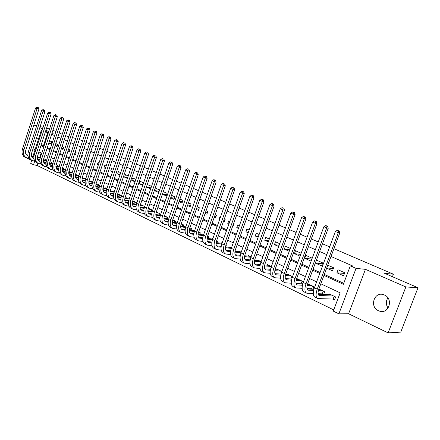 <?xml version="1.0" encoding="UTF-8"?>
<svg xmlns="http://www.w3.org/2000/svg" width="440" height="440" viewBox="0 0 440 440"><rect width="100%" height="100%" fill="white"/><g stroke="black" fill="none" stroke-linecap="round" stroke-linejoin="round"><path stroke-width="0.66" d="M33.033 148.737L35.029 149.859M38.478 139.128L36.361 138.364M378.439 310.706L379.566 311.135C388.916 314.391 393.695 298.689 384.456 295.014L383.548 294.668C374.187 291.308 369.248 306.867 378.439 310.706M37.829 163.202L37.098 165.473L33.539 164.764L30.69 163.372L31.697 160.232M23.809 156.261L23.7 156.602L31.631 160.441M333.927 248.694L393.41 274.197L384.632 273.345L418 287.738L400.757 332.123L388.113 332.882L405.867 286.946L365.437 269.341L356.054 268.378L338.888 313.847L333.273 311.108L340.153 292.842L320.832 283.8M365.437 269.341L348.596 313.77L388.113 332.882M348.596 313.77L338.888 313.847M37.098 165.473L333.729 309.903M49.572 128.964L46.552 128.2M43.087 127.32L40.15 126.572M36.707 125.697L33.847 124.971L36.559 126.154M418 287.738L405.867 286.946M48.807 143.028L51.046 144.034L51.772 141.79L49.528 140.789M55.044 145.838L56.986 146.713L57.717 144.447L55.776 143.583M61.386 148.693L63.014 149.43L63.756 147.147L62.123 146.421M67.826 151.597L69.141 152.185L69.894 149.892L68.58 149.303M74.382 154.545L75.361 154.99L76.12 152.674L75.136 152.235M81.043 157.548L81.686 157.834L82.451 155.507L81.807 155.215M87.813 160.595L88.105 160.727L88.88 158.378L88.589 158.252M85.151 156.712L84.381 159.049M92.026 159.786L91.482 159.544L90.706 161.898L91.245 162.14M99.017 162.91L98.059 162.481L97.273 164.857L98.23 165.286M106.128 166.089L104.742 165.473L103.945 167.86L105.331 168.487M113.366 169.323L111.535 168.509L110.732 170.918L112.558 171.738M120.731 172.618L118.443 171.595L117.629 174.026L119.911 175.054M128.227 175.967L125.466 174.735L124.641 177.183L127.397 178.426M135.856 179.377L132.605 177.925L131.769 180.395L135.02 181.858M143.627 182.853L139.865 181.17L139.024 183.656L142.774 185.35M151.536 186.389L147.268 184.481M154.341 190.559L158.466 192.418L159.335 189.877L155.205 188.029M162.415 194.194L166.183 195.888L167.062 193.331L163.29 191.642M170.638 197.896L174.031 199.424L174.922 196.845L171.529 195.327M179.02 201.669L182.023 203.022L182.924 200.42L179.916 199.073M187.556 205.513L190.157 206.69L191.07 204.061L188.463 202.895M196.257 209.435L198.44 210.419L199.37 207.768L197.175 206.789M205.123 213.428L206.877 214.214L207.812 211.547L206.058 210.76M214.165 217.498L215.468 218.086L216.414 215.391L215.111 214.808M211.239 213.076L210.293 215.754M223.382 221.65L224.219 222.024L225.181 219.307L224.345 218.939M220.44 217.19L219.901 216.948L218.95 219.654L219.483 219.896M232.788 225.885L233.134 226.045L234.108 223.3L233.761 223.146M229.823 221.386L228.734 220.897L227.766 223.625L228.855 224.114M239.399 225.665L237.727 224.917L236.748 227.667L238.414 228.421M249.167 230.032L246.895 229.02L245.9 231.792L248.171 232.815M259.138 234.487L256.24 233.195L255.233 235.994L258.126 237.298M269.313 239.036L265.771 237.452L264.748 240.279L268.285 241.874M279.703 243.683L275.484 241.797L274.45 244.651L278.658 246.543M290.312 248.424L285.389 246.224L284.339 249.106L289.256 251.317M301.147 253.27L295.499 250.745L294.432 253.649L300.075 256.19M312.098 258.165L305.811 255.354L304.728 258.286L311.009 261.113L312.098 258.165M315.332 263.06L321.645 265.903L322.751 262.928L316.426 260.101M326.661 268.163L332.502 270.793L333.625 267.79L327.778 265.177M332.563 299.041L334.499 299.959L335.632 296.951L329.021 293.816L328.713 294.646M321.657 293.832L322.927 294.437M310.965 288.734L311.938 289.195M300.498 283.74L301.18 284.064M290.235 278.839L290.648 279.037M41.14 152.939L39.6 157.724M323.648 294.465L324.665 291.753L318.885 289.014M312.961 289.245L313.918 286.666L307.675 283.707M302.484 284.136L303.397 281.677L297.182 278.735L296.918 279.45M292.578 276.551L286.995 273.906L286.743 274.593M281.87 271.48L277.007 269.176L276.771 269.836M271.387 266.514L267.218 264.539L266.992 265.166M261.118 261.646L257.62 259.99L257.4 260.596M251.064 256.883L248.204 255.53L247.995 256.108M241.208 252.214L238.964 251.152L238.766 251.713M231.556 247.643L229.906 246.857L229.713 247.396M225.698 246.923L226.325 245.163L225.984 245.003M222.09 243.155L221.012 242.644L220.825 243.161M216.898 242.677L217.498 240.983L216.673 240.592M212.812 238.761L212.284 238.507L212.108 239.008M208.257 238.513L208.835 236.88L207.548 236.269M203.715 234.454L203.544 234.933L198.072 234.196M199.777 234.427L200.332 232.848L198.594 232.029M191.444 230.417L191.978 228.894L189.816 227.865M183.266 226.479L183.777 225.005L181.198 223.784M175.23 222.613L175.725 221.188L172.75 219.78M167.332 218.818L167.811 217.443L164.489 215.87M159.577 215.094L160.034 213.757L156.305 211.992M151.954 211.431L152.394 210.139L148.313 208.203M144.678 206.481L140.459 204.485M136.857 202.774L133.138 201.014L133.012 201.377M129.173 199.133L125.956 197.61L125.835 197.962M121.622 195.558L118.894 194.266L118.778 194.607M114.208 192.044L111.947 190.971L111.832 191.306M106.92 188.595L105.111 187.737L105.006 188.056M99.759 185.202L98.389 184.553L98.285 184.866M92.725 181.869L91.779 181.418L91.674 181.726M85.805 178.59L85.272 178.338L85.173 178.635M82.374 178.09L82.698 177.117L82.407 176.979M76.021 175.048L76.335 174.103L75.697 173.8M69.767 172.062L70.07 171.132L69.097 170.671M63.608 169.114L63.905 168.212L62.601 167.596M57.547 166.215L57.833 165.336L56.215 164.571M51.579 163.367L51.854 162.503L49.935 161.596M45.7 160.556L45.969 159.715L43.753 158.664M323.972 275.385L343.376 284.284L350.312 265.859L353.139 266.167L331.018 256.487M326.755 254.623L319.616 251.499M315.392 249.651L308.462 246.62M304.271 244.789L297.545 241.846M293.387 240.026L286.853 237.171M282.733 235.367L276.381 232.59M272.294 230.802L266.129 228.107M262.075 226.331L256.086 223.713M252.065 221.953L246.24 219.406M242.253 217.663L236.594 215.188M232.639 213.455L227.139 211.052M223.218 209.336L217.866 206.998M213.978 205.293L208.774 203.016M204.913 201.328L199.859 199.117M196.026 197.445L191.109 195.294M187.308 193.628L182.529 191.538M178.756 189.888L174.103 187.853M170.363 186.214L165.836 184.234M162.118 182.611L157.718 180.686M154.033 179.075L149.749 177.199M146.091 175.599L141.922 173.778M138.292 172.189L134.233 170.412M130.631 168.839L126.682 167.112M123.107 165.545L119.262 163.867M115.709 162.311L111.975 160.677M108.449 159.132L104.808 157.542M101.305 156.013L97.763 154.462M94.287 152.939L90.838 151.431M87.389 149.924L84.029 148.456M80.603 146.955L77.336 145.524M73.937 144.04L70.752 142.648M67.375 141.169L64.273 139.81M60.918 138.347L57.904 137.027M54.571 135.57L51.634 134.283M48.323 132.836L47.713 132.567L43.395 145.948L44.006 146.223M47.289 147.73L50.204 149.061M53.51 150.573L56.502 151.943M59.829 153.466L62.909 154.869M66.258 156.404L69.416 157.85M72.793 159.39L76.038 160.875M79.437 162.431L82.764 163.955M86.191 165.523L89.612 167.085M93.06 168.663L96.575 170.269M100.045 171.859L103.659 173.509M107.157 175.109L110.864 176.803M114.389 178.415L118.201 180.158M121.748 181.781L125.664 183.573M129.239 185.207L133.26 187.049M136.862 188.694L140.998 190.586M144.623 192.247L148.874 194.189M152.531 195.861L156.899 197.857M160.578 199.546L165.066 201.597M168.779 203.291L173.393 205.403M177.133 207.114L181.874 209.281M185.647 211.007L190.52 213.235M194.321 214.973L199.331 217.267M203.159 219.016L208.318 221.375M212.174 223.141L217.476 225.566M221.37 227.343L226.82 229.84M230.742 231.632L236.352 234.201M240.306 236.005L246.076 238.645M250.063 240.471L256.003 243.188M260.018 245.025L266.129 247.819M270.182 249.673L276.474 252.549M280.555 254.414L287.034 257.378M291.154 259.264L297.82 262.312M301.972 264.209L308.841 267.35M313.027 269.269L320.1 272.503M324.324 274.434L343.739 283.316M344.729 272.751L338.041 269.764L336.908 272.778L343.591 275.787L344.729 272.751M146.416 186.989L150.678 188.909M79.31 139.508L82.588 140.916M86.026 142.389L89.397 143.836M92.857 145.316L96.316 146.801M99.803 148.297L103.362 149.82M106.871 151.327L110.528 152.895M114.064 154.413L117.816 156.019M121.38 157.548L125.235 159.203M128.827 160.743L132.787 162.443M136.406 163.994L140.476 165.737M144.117 167.299L148.302 169.092M151.971 170.665L156.272 172.513M159.968 174.097L164.389 175.989M168.119 177.59L172.656 179.537M176.413 181.148L181.082 183.15M184.866 184.773L189.668 186.83M193.485 188.469L198.418 190.586M202.263 192.231L207.339 194.409M211.216 196.07L216.436 198.308M220.341 199.986L225.709 202.285M229.647 203.973L235.169 206.344M239.135 208.043L244.816 210.48M248.82 212.196L254.667 214.704M258.698 216.436L264.715 219.016M268.785 220.759L274.973 223.41M279.076 225.17L285.45 227.904M289.586 229.68L296.148 232.49M300.317 234.278L307.076 237.177M311.278 238.981L318.236 241.962M322.482 243.782L329.648 246.857M392.442 276.711L393.41 274.197M52.019 133.095L53.13 133.37L52.074 132.913M48.763 131.472L45.903 130.224M42.614 128.793L39.825 127.578M48.521 132.226L45.502 131.472M42.031 130.603L41.278 130.422L41.987 130.73M47.713 132.567L45.337 131.978M350.312 265.859L356.054 268.378M65.61 135.702L68.827 136.708M72.397 137.599L75.763 138.441M52.943 130.234L55.886 131.505M59.224 132.946L62.249 134.25M32.956 156.321L41.278 130.422M34.716 161.112L33.539 164.764M316.63 281.837L309.59 278.542M305.421 276.589L298.584 273.394M294.454 271.458L287.815 268.356M283.718 266.437L277.272 263.423M273.207 261.52L266.943 258.588M262.911 256.702L256.828 253.858M252.83 251.983L246.917 249.216M242.952 247.363L237.204 244.673M233.272 242.836L227.684 240.218M223.784 238.392L218.356 235.857M214.484 234.042L209.204 231.572M205.359 229.774L200.228 227.376M196.416 225.588L191.428 223.256M187.644 221.485L182.787 219.214M179.036 217.459L174.317 215.248M170.594 213.51L166.001 211.36M162.305 209.627L157.834 207.537M154.165 205.821L149.82 203.786M146.179 202.087L141.95 200.107M138.336 198.418L134.222 196.488M130.636 194.81L126.627 192.94M123.068 191.274L119.169 189.448M115.638 187.792L111.843 186.021M108.334 184.377L104.638 182.649M101.156 181.022L97.559 179.339M94.1 177.722L90.602 176.083M87.17 174.477L83.76 172.882M80.35 171.287L77.033 169.736M73.645 168.152L70.417 166.639M67.056 165.066L63.91 163.592M60.572 162.03L57.508 160.6M54.197 159.049L51.211 157.652M47.922 156.112L45.017 154.754M41.745 153.225L38.918 151.899M40.937 145.635L43.775 146.938M47.058 148.44L49.973 149.776M53.273 151.294L56.271 152.663M59.598 154.187L62.667 155.601M66.022 157.135L69.179 158.582M72.55 160.127L75.796 161.612M79.189 163.174L82.522 164.698M85.943 166.265L89.364 167.833M92.807 169.416L96.322 171.028M99.792 172.618L103.406 174.273M106.898 175.874L110.605 177.573M114.13 179.19L117.937 180.934M121.484 182.562L125.4 184.355M128.975 185.994L132.996 187.836M136.593 189.486L140.729 191.384M144.353 193.045L148.599 194.992M152.257 196.663L156.618 198.666M160.303 200.354L164.786 202.411M168.498 204.111L173.107 206.228M176.847 207.939L181.588 210.111M185.356 211.838L190.229 214.077M194.024 215.815L199.034 218.114M202.862 219.868L208.016 222.228M211.871 223.999L217.173 226.43M221.062 228.212L226.512 230.709M230.434 232.507L236.038 235.076M239.987 236.885L245.762 239.531M249.744 241.357L255.679 244.079M259.694 245.922L265.804 248.721M269.852 250.575L276.144 253.462M280.225 255.332L286.699 258.297M290.812 260.183L297.479 263.241M301.631 265.144L308.495 268.29M312.68 270.21L319.748 273.449M43.395 145.948L41.014 145.404M344.471 273.444L336.908 272.778M333.339 268.565L326.755 267.927M322.438 263.774L315.343 263.027M311.757 259.083L304.728 258.286M300.729 254.408L294.432 253.649M289.806 249.805L284.339 249.106M279.12 245.278L274.45 244.651M268.664 240.829L264.748 240.279M258.423 236.462L255.233 235.994M248.402 232.172L245.9 231.792M238.579 227.959L236.748 227.667M233.657 224.576L233.277 224.516M228.96 223.817L227.766 223.625M224.719 220.616L223.806 220.462M219.532 219.753L218.95 219.654M215.947 216.722L214.522 216.48M207.339 212.9L205.425 212.564M198.886 209.143L196.504 208.72M190.586 205.458L187.754 204.941M182.435 201.834L179.174 201.223M174.433 198.27L170.753 197.571M166.568 194.772L162.487 193.98M158.84 191.329L154.38 190.454M151.019 187.902L146.416 186.984M143.072 184.481L139.024 183.656M135.273 181.11L131.769 180.395M127.611 177.799L124.641 177.183M120.087 174.543L117.629 174.026M112.695 171.336L110.732 170.918M105.43 168.185L103.945 167.86M98.296 165.077L97.273 164.857M91.284 162.024L90.706 161.898M88.38 159.907L88.066 159.841M81.95 157.036L81.257 156.882M75.62 154.209L74.569 153.972M69.388 151.426L67.991 151.107M63.256 148.687L61.517 148.286M57.217 145.987L55.154 145.508M51.271 143.33L48.89 142.769M388.097 308.121C385.803 304.656 385.743 301.246 387.915 297.886M334.708 299.398L333.152 299.052L334.197 296.269M333.696 296.032L319.236 295.504C317.818 294.745 317.68 292.644 318.819 289.195L339.79 232.964L338.277 232.689L317.245 289.124C315.541 294.294 315.75 297.445 317.873 298.573L333.152 299.052M330.941 294.729L318.208 294.267M338.481 230.753L337.315 230.274L338.481 230.753L338.277 232.689L335.368 231.49L314.418 287.777C312.719 292.936 312.934 296.087 315.068 297.22L317.389 298.342M335.368 231.49L337.315 230.274M339.081 230.863L339.79 232.964M323.752 294.19L322.25 293.854L323.279 291.099M313.621 290.45L308.099 290.158C306.652 289.388 306.488 287.298 307.61 283.882L328.251 228.217L326.716 227.926L306.014 283.789C304.337 288.915 304.584 292.05 306.746 293.2L313.269 293.519M318.093 293.7L322.25 293.854M322.768 290.857L318.362 290.659M320.073 289.575L318.703 289.514M313.918 289.289L307.06 288.97M326.931 226.017L325.793 225.549L326.931 226.017L326.716 227.926L323.868 226.754L303.243 282.475C301.576 287.584 301.829 290.719 304.007 291.874L306.257 292.958M323.868 226.754L325.793 225.549M327.547 226.132L328.251 228.217M313.016 289.091L311.57 288.761L312.587 286.027M302.434 285.263L297.198 284.928C295.724 284.147 295.537 282.068 296.637 278.685L316.965 223.57L315.409 223.267L295.02 278.575C293.375 283.646 293.656 286.77 295.861 287.936L302.148 288.316M306.95 288.541L311.57 288.761M312.065 285.786L307.115 285.516M309.419 284.532L307.423 284.416M302.704 284.152L296.148 283.778M315.639 221.386L314.523 220.924L315.639 221.386L315.409 223.267L312.615 222.118L292.309 277.288C290.675 282.348 290.961 285.466 293.178 286.638L295.361 287.694M312.615 222.118L314.523 220.924M316.261 221.507L316.965 223.57M302.5 284.091L301.109 283.773L302.11 281.067M291.495 280.17L286.523 279.807C285.027 279.015 284.818 276.942 285.895 273.592L305.916 219.021L304.337 218.708L284.262 273.466C282.645 278.493 282.964 281.6 285.202 282.783L291.264 283.206M296.06 283.481L301.109 283.773M301.576 280.814L296.12 280.467M298.986 279.587L296.389 279.416M285.406 278.52L291.742 279.087L285.466 278.696M304.584 216.849L303.49 216.403L304.584 216.849L304.337 218.708L301.604 217.58L281.606 272.206C280 277.222 280.324 280.324 282.574 281.512L284.691 282.535M301.604 217.58L303.49 216.403M305.212 216.981L305.916 219.021M280.786 275.182L276.072 274.791C274.555 273.988 274.318 271.926 275.38 268.609L295.097 214.572L293.502 214.242L273.724 268.466C272.14 273.444 272.487 276.535 274.764 277.734L280.615 278.201M291.302 275.946L285.357 275.517M288.767 274.747L285.599 274.505M281.006 274.164L275.011 273.713M293.761 212.416L292.688 211.976L293.761 212.416L293.502 214.242L290.824 213.142L271.123 267.234C269.55 272.201 269.902 275.286 272.19 276.49L274.247 277.486M290.851 278.883L291.841 276.204M290.824 213.142L292.688 211.976M294.399 212.548L295.097 214.572M281.012 274.137L281.776 271.436M270.309 270.292L265.837 269.88C264.291 269.065 264.038 267.014 265.078 263.725L284.51 210.21L282.887 209.869L263.406 263.571C261.855 268.505 262.229 271.579 264.539 272.795L270.193 273.295M274.984 273.653L280.803 274.093M281.232 271.178L274.829 270.655M278.74 269.995L275.038 269.687M270.507 269.313L264.77 268.835M283.162 208.071L282.117 207.636L283.162 208.071L282.887 209.869L280.269 208.791L260.86 262.361C259.314 267.284 259.699 270.358 262.014 271.574L264.017 272.541M280.269 208.791L282.117 207.636M283.811 208.208L284.51 210.21M260.051 265.49L255.805 265.067C254.243 264.248 253.968 262.207 254.991 258.946L274.137 205.942L272.498 205.59L253.303 258.775C251.779 263.665 252.186 266.723 254.524 267.949L259.99 268.483M271.353 266.497L264.523 265.892M268.917 265.342L264.704 264.957M260.221 264.55L254.738 264.055M272.784 203.814L271.761 203.39L272.784 203.814L272.498 205.59L269.935 204.534L250.811 257.587C249.288 262.471 249.706 265.524 252.054 266.756L253.99 267.696M269.935 204.534L271.761 203.39M273.438 203.957L274.137 205.942M250.003 260.788L245.977 260.348C244.393 259.523 244.101 257.488 245.108 254.26L263.973 201.757L262.322 201.399L243.403 254.073C241.907 258.918 242.341 261.965 244.712 263.208L249.997 263.764M261.047 261.85L254.43 261.212M259.287 260.777L254.59 260.315M250.157 259.881L244.91 259.369M262.62 199.645L261.613 199.232L262.62 199.645L262.322 201.399L259.809 200.365L240.961 252.912C239.47 257.752 239.91 260.788 242.286 262.037L244.167 262.944M259.809 200.365L261.613 199.232M263.28 199.793L263.973 201.757M240.163 256.168L236.346 255.728C234.746 254.892 234.432 252.868 235.417 249.667L254.018 197.659L252.351 197.291L233.701 249.469C232.232 254.271 232.694 257.301 235.092 258.555L240.207 259.132M250.921 257.285L244.547 256.625M249.838 256.3L244.679 255.761M240.301 255.299L235.279 254.771M252.659 195.564L251.674 195.156L252.659 195.564L252.351 197.291L249.887 196.279L231.308 248.336C229.84 253.127 230.313 256.152 232.716 257.411L234.542 258.291M249.887 196.279L251.674 195.156M253.33 195.712L254.018 197.659M230.522 251.642L226.903 251.196C225.286 250.355 224.956 248.341 225.924 245.168L244.261 193.644L242.578 193.264L224.197 244.959C222.75 249.716 223.234 252.731 225.66 253.996L230.615 254.59M240.999 252.797L234.867 252.12M240.57 251.911L234.977 251.29M230.643 250.806L225.836 250.267M242.902 191.56L241.934 191.163L242.902 191.56L242.578 193.264L240.169 192.269L221.848 243.843C220.407 248.595 220.902 251.603 223.333 252.874L225.11 253.732M240.169 192.269L241.934 191.163M243.573 191.714L244.261 193.644M221.073 247.198L217.646 246.758C216.013 245.905 215.666 243.903 216.618 240.757L234.702 189.706L233.002 189.321L214.874 240.532C213.455 245.251 213.966 248.248 216.414 249.53L221.216 250.135M231.286 248.391L225.379 247.704M231.479 247.605L225.473 246.895M221.177 246.389L216.579 245.85M233.338 187.638L232.392 187.248L233.338 187.638L233.002 189.321L230.637 188.347L212.57 239.443C211.156 244.151 211.679 247.143 214.132 248.424L215.859 249.26M230.637 188.347L232.392 187.248M234.014 187.792L234.702 189.706M211.811 242.841L208.571 242.402C206.916 241.538 206.558 239.553 207.488 236.429L225.324 185.851L223.614 185.455L205.733 236.198C204.336 240.873 204.875 243.859 207.35 245.146L211.998 245.762M221.771 244.057L216.079 243.364M222.035 243.315L216.156 242.583M211.904 242.061L207.504 241.516M223.955 183.788L223.031 183.409L223.955 183.788L223.614 185.455L221.293 184.498L203.478 235.125C202.087 239.795 202.631 242.77 205.106 244.063L206.784 244.871M221.293 184.498L223.031 183.409M224.642 183.953L225.324 185.851M202.73 238.563L199.661 238.128C197.995 237.259 197.621 235.279 198.539 232.188L216.128 182.061L214.407 181.66L196.774 231.946C195.399 236.583 195.96 239.547 198.457 240.845L202.966 241.472M212.448 239.806L206.965 239.107M212.696 239.085L207.026 238.354M202.813 237.809L198.605 237.264M214.759 180.021L213.851 179.647L214.759 180.021L214.407 181.66L212.135 180.725L194.563 230.896C193.193 235.521 193.76 238.486 196.257 239.784L197.885 240.57M212.135 180.725L213.851 179.647M215.452 180.186L216.128 182.061M193.826 234.366L190.927 233.937C189.244 233.063 188.859 231.094 189.761 228.025L207.114 178.354L205.376 177.941L187.985 227.772C186.632 232.37 187.215 235.323 189.728 236.627L194.106 237.264M203.313 235.631L198.028 234.927M193.897 233.635L189.871 233.09M205.744 176.319L204.847 175.956L205.744 176.319L205.376 177.941L203.148 177.023L185.812 226.743C184.47 231.33 185.053 234.278 187.572 235.587L189.156 236.352M207.251 238.381L207.933 236.451M203.148 177.023L204.847 175.956M206.437 176.49L207.114 178.354M185.091 230.247L182.358 229.823C180.659 228.943 180.257 226.985 181.143 223.944L198.27 174.713L196.521 174.29L179.361 223.68C178.03 228.239 178.635 231.176 181.17 232.49L185.416 233.129M198.858 232.15L198.566 232.111M194.354 231.528L189.266 230.824M194.573 230.852L189.294 230.115M185.152 229.537L181.302 228.998M196.895 172.695L196.02 172.337L196.895 172.695L196.521 174.29L194.337 173.393L177.227 222.668C175.906 227.216 176.517 230.148 179.053 231.468L180.593 232.21M198.809 234.295L199.463 232.436M194.337 173.393L196.02 172.337M197.593 172.865L198.27 174.713M176.523 226.198L173.943 225.786C172.238 224.901 171.82 222.954 172.695 219.94L189.59 171.138L187.836 170.715L170.896 219.665C169.593 224.18 170.214 227.106 172.766 228.426L176.891 229.07M190.531 228.206L189.734 228.091M185.57 227.497L180.67 226.793M185.779 226.842L180.686 226.105M176.578 225.511L172.898 224.983M188.215 169.136L187.358 168.784L188.215 169.136L187.836 170.715L185.686 169.829L168.806 218.669C167.508 223.179 168.135 226.1 170.693 227.425L172.189 228.146M190.514 230.285L191.142 228.492M185.686 169.829L187.358 168.784M188.92 169.306L189.59 171.138M168.119 222.228L165.688 221.821C163.966 220.935 163.537 218.994 164.395 216.007L181.077 167.635L179.311 167.2L162.597 215.721C161.31 220.204 161.953 223.108 164.522 224.444L168.531 225.088M182.358 224.334L181.077 224.142M176.957 223.537L172.232 222.838M177.149 222.899L172.238 222.167M168.163 221.562L164.648 221.04M179.696 165.644L178.855 165.297L179.696 165.644L179.311 167.2L177.205 166.331L160.54 214.748C159.264 219.219 159.907 222.123 162.481 223.454L163.939 224.158M182.369 226.347L182.969 224.626M177.205 166.331L178.855 165.297M180.406 165.82L181.077 167.635M159.869 218.328L157.581 217.932C155.848 217.041 155.408 215.111 156.255 212.146L172.716 164.191L170.94 163.752L154.446 211.855C153.18 216.299 153.84 219.191 156.426 220.528L160.32 221.172M174.328 220.528L172.585 220.264M168.509 219.643L163.955 218.95M168.691 219.027L163.95 218.301M159.907 217.679L156.547 217.162M171.341 162.217L170.511 161.876L171.341 162.217L170.94 163.752L168.872 162.905L152.427 210.898C151.168 215.331 151.833 218.218 154.423 219.56L155.837 220.242M174.367 222.486L174.944 220.82M168.872 162.905L170.511 161.876M172.051 162.393L172.716 164.191M151.773 214.495L149.622 214.115C147.879 213.219 147.428 211.299 148.258 208.357L164.511 160.815L162.729 160.369L146.443 208.054C145.195 212.465 145.877 215.341 148.478 216.684L152.262 217.333M166.441 216.794L164.257 216.447M160.221 215.82L155.832 215.132M160.391 215.221L155.815 214.5M151.8 213.868L148.594 213.362M163.136 158.851L162.322 158.516L163.136 158.851L162.729 160.369L160.699 159.533L144.463 207.114C143.226 211.514 143.907 214.39 146.509 215.738L147.884 216.398M166.502 218.691L167.057 217.085M160.699 159.533L162.322 158.516M163.845 159.032L164.511 160.815M143.825 210.733L141.801 210.364C140.052 209.462 139.59 207.554 140.41 204.633L156.453 157.498L154.666 157.047L138.584 204.325C137.357 208.698 138.055 211.558 140.668 212.911L144.353 213.554M158.686 213.12L156.085 212.702M152.091 212.058L147.857 211.382M156.772 212.212L156.261 212.13M152.246 211.481L147.829 210.766M143.847 210.122L140.784 209.627M155.078 155.546L154.281 155.221L155.078 155.546L154.666 157.047L152.674 156.228L136.642 203.401C135.421 207.768 136.12 210.628 138.738 211.981L140.074 212.625M158.78 214.968L159.313 213.417M152.674 156.228L154.281 155.221M155.793 155.727L156.453 157.498M136.02 207.031L134.123 206.679C132.369 205.772 131.89 203.874 132.699 200.981L148.544 154.242L146.746 153.786L130.867 200.662C129.663 205.002 130.372 207.845 133.001 209.204L136.582 209.847M151.074 209.512L148.06 209.017M144.106 208.362L140.03 207.691M149.188 208.621L148.225 208.461M144.249 207.801L139.992 207.097M136.037 206.443L133.111 205.959M147.169 152.306L146.382 151.982L147.169 152.306L146.746 153.786L144.793 152.982L128.959 199.76C127.76 204.089 128.475 206.932 131.109 208.291L132.407 208.918M151.184 211.31L151.696 209.809M144.793 152.982L146.382 151.982M147.884 152.488L148.544 154.242M128.359 203.401L126.583 203.06C124.817 202.153 124.328 200.261 125.125 197.389L140.773 151.047L138.974 150.585L123.288 197.065C122.1 201.366 122.826 204.198 125.472 205.563L128.953 206.206M143.583 205.964L140.19 205.392M136.274 204.732L132.341 204.072M141.735 205.09L140.338 204.853M136.406 204.188L132.292 203.489M128.364 202.823L125.576 202.351M139.398 149.116L138.628 148.803L139.398 149.116L138.974 150.585L137.049 149.793L121.413 196.174C120.23 200.47 120.962 203.297 123.607 204.661L124.872 205.271M143.721 207.713L144.215 206.261M137.049 149.793L138.628 148.803M140.118 149.303L140.773 151.047M120.83 199.832L119.174 199.502C117.398 198.594 116.903 196.713 117.684 193.864L133.144 147.906L131.335 147.439L115.841 193.534C114.675 197.802 115.418 200.618 118.069 201.988L121.462 202.62M136.224 202.477L132.462 201.828M128.579 201.163L124.79 200.514M134.409 201.614L132.594 201.3M128.7 200.629L124.735 199.941M120.83 199.271L118.173 198.809M131.769 145.987L131.01 145.679L131.769 145.987L131.335 147.439L129.448 146.657L114.004 192.66C112.838 196.917 113.586 199.733 116.237 201.102L117.469 201.696M136.383 204.182L136.538 203.726M129.448 146.657L131.01 145.679M132.489 146.179L133.144 147.906M113.432 196.323L111.892 196.009C110.11 195.096 109.604 193.226 110.374 190.399L125.648 144.815L123.833 144.347L108.526 190.058C107.377 194.293 108.13 197.098 110.797 198.468L114.097 199.106M128.992 199.051L124.872 198.33M121.022 197.654L117.37 197.01M127.204 198.204L124.993 197.813M121.138 197.131L117.309 196.46M113.432 195.778L110.897 195.333M124.267 142.912L123.525 142.61L124.267 142.912L123.833 144.347L121.974 143.583L106.717 189.2C105.573 193.43 106.332 196.229 108.999 197.599L110.193 198.176M121.974 143.583L123.525 142.61M124.993 143.105L125.648 144.815M106.167 192.874L104.731 192.577C102.944 191.659 102.432 189.799 103.186 186.995L118.278 141.785L116.457 141.312L101.338 186.648C100.205 190.85 100.975 193.639 103.648 195.014L106.865 195.641M121.6 195.63L117.414 194.882M113.603 194.2L110.083 193.573M120.12 194.849L117.53 194.381M113.707 193.694L110.011 193.034M106.161 192.34L103.747 191.906M116.903 139.893L116.171 139.596L116.903 139.893L116.457 141.312L114.637 140.558L99.561 185.806C98.434 189.998 99.204 192.781 101.882 194.161L103.043 194.722M114.637 140.558L116.171 139.596M117.629 140.085L118.278 141.785M99.028 189.481L97.697 189.2C95.904 188.281 95.381 186.428 96.124 183.645L111.04 138.804L109.214 138.325L94.276 183.293C93.159 187.462 93.94 190.24 96.624 191.62L99.754 192.242M114.147 192.231L110.094 191.494M106.309 190.806L102.922 190.19M113.151 191.543L110.198 191.004M106.409 190.316L102.845 189.662M99.017 188.964L96.723 188.546M109.665 136.923L108.944 136.631L109.665 136.923L109.214 138.325L107.421 137.588L92.526 182.468C91.416 186.626 92.202 189.398 94.886 190.779L96.014 191.323M107.421 137.588L108.944 136.631M110.391 137.121L111.04 138.804M92.01 186.148L90.783 185.878C88.979 184.96 88.451 183.117 89.183 180.356L103.922 135.878L102.091 135.394L87.329 179.999C86.229 184.135 87.021 186.896 89.716 188.276L92.769 188.898M106.821 188.887L102.9 188.161M99.149 187.468L95.882 186.863M106.299 188.298L102.993 187.688M99.237 186.989L95.799 186.351M91.993 185.642L89.815 185.24M102.547 134.008L101.844 133.716L102.547 134.008L102.091 135.394L100.331 134.668L85.613 179.185C84.513 183.31 85.311 186.071 88.005 187.451L89.106 187.985M100.331 134.668L101.844 133.716M103.279 134.2L103.922 135.878M85.113 182.87L83.98 182.617C82.175 181.693 81.637 179.861 82.363 177.122L96.927 132.996L95.095 132.506L80.498 176.759C79.415 180.862 80.223 183.607 82.924 184.993L85.899 185.609M99.627 185.597L95.832 184.882M92.109 184.184L88.963 183.596M99.561 185.108L95.915 184.421M92.191 183.716L88.875 183.09M85.091 182.38L83.022 181.99M95.552 131.137L96.283 131.335L94.859 130.856L95.552 131.137L95.095 132.506L93.363 131.797L78.809 175.956C77.732 180.054 78.54 182.798 81.241 184.184L82.313 184.701M93.363 131.797L94.859 130.856M96.283 131.335L96.927 132.996M78.331 179.647L77.292 179.41C75.482 178.481 74.932 176.66 75.647 173.943L90.046 130.163L88.209 129.674L73.788 173.575C72.721 177.645 73.535 180.378 76.246 181.764L79.145 182.375M92.559 182.358L88.886 181.66M85.189 180.956L82.159 180.378M92.708 181.924L88.963 181.203M85.267 180.499L82.066 179.883M78.304 179.163L76.34 178.788M88.677 128.321L89.408 128.519L87.995 128.04L88.677 128.321L88.209 129.674L86.51 128.97L72.127 172.782C71.06 176.847 71.885 179.575 74.591 180.966L75.63 181.467M86.51 128.97L87.995 128.04M89.408 128.519L90.046 130.163M71.66 176.473L70.713 176.253C68.898 175.323 68.343 173.509 69.047 170.814L83.281 127.38L81.444 126.885L67.183 170.44C66.132 174.482 66.963 177.199 69.674 178.59L72.507 179.19M85.613 179.174L82.06 178.486M78.386 177.777L75.471 177.21M85.756 178.745L82.126 178.041M78.458 177.331L75.372 176.732M71.632 176.006L69.773 175.643M81.912 125.549L82.649 125.747L81.241 125.274L81.912 125.549L81.444 126.885L79.772 126.198L65.549 169.664C64.504 173.696 65.335 176.413 68.052 177.804L69.058 178.294M79.772 126.198L81.241 125.274M82.649 125.747L83.281 127.38M65.104 173.355L64.246 173.146C62.425 172.216 61.864 170.412 62.557 167.734L76.632 124.641L74.789 124.146L60.693 167.354C59.653 171.369 60.495 174.07 63.212 175.466L65.973 176.061M78.788 176.038L75.345 175.362M71.704 174.647L68.898 174.097M78.92 175.621L75.405 174.928M71.77 174.213L68.794 173.63M65.071 172.898L63.311 172.552M75.262 122.821L75.999 123.019L74.602 122.551L75.262 122.821L74.789 124.146L73.145 123.464L59.087 166.595C58.053 170.599 58.894 173.299 61.617 174.697L62.596 175.17M73.145 123.464L74.602 122.551M75.999 123.019L76.632 124.641M58.652 170.286L57.882 170.093C56.056 169.163 55.49 167.365 56.172 164.709L70.087 121.946L68.244 121.446L54.307 164.323C53.279 168.305 54.131 170.995 56.854 172.392L59.554 172.986M72.072 172.953L68.745 172.293M65.126 171.573L62.425 171.034M72.204 172.546L68.794 171.864M65.186 171.149L62.321 170.577M58.619 169.84L56.953 169.505M68.723 120.137L69.46 120.34L68.074 119.873L68.723 120.137L68.244 121.446L66.627 120.78L52.723 163.576C51.706 167.552 52.558 170.236 55.281 171.633L56.238 172.095M75.532 174.955L75.884 173.888M66.627 120.78L68.074 119.873M69.46 120.34L70.087 121.946M52.305 167.266L51.617 167.09C49.792 166.155 49.214 164.368 49.891 161.733L63.652 119.301L61.804 118.795L48.021 161.343C47.009 165.297 47.872 167.97 50.6 169.373L53.235 169.956M65.472 169.912L62.255 169.268M58.663 168.542L56.067 168.02M65.599 169.516L62.299 168.85M58.718 168.13L55.952 167.569M52.272 166.826L50.699 166.513M62.288 117.497L63.025 117.7L61.65 117.238L62.288 117.497L61.804 118.795L60.214 118.14L46.464 160.606C45.458 164.549 46.321 167.222 49.055 168.619L49.984 169.07M69.294 171.969L69.636 170.929M60.214 118.14L61.65 117.238M63.025 117.7L63.652 119.301M46.063 164.296L45.452 164.131C43.626 163.196 43.043 161.42 43.709 158.802L57.316 116.694L55.473 116.188L41.838 158.411C40.843 162.333 41.712 164.995 44.446 166.397L47.014 166.969M58.982 166.925L55.869 166.287M52.305 165.561L49.803 165.055M59.103 166.535L55.908 165.88M52.355 165.16L49.687 164.615M46.024 163.867L44.544 163.565M55.957 114.901L56.694 115.104L55.33 114.648L55.957 114.901L55.473 116.188L53.906 115.538L40.31 157.68C39.314 161.601 40.188 164.257 42.922 165.66L43.824 166.095M63.162 169.026L63.492 168.02M53.906 115.538L55.33 114.648M56.694 115.104L57.316 116.694M39.925 161.37L39.386 161.222C37.554 160.287 36.965 158.516 37.626 155.92L51.084 114.125L49.236 113.619L35.756 155.518C34.771 159.418 35.651 162.063 38.39 163.465L40.898 164.038M56.782 164.84L56.172 164.714M52.602 163.977L49.588 163.361M46.046 162.63L43.642 162.135M52.718 163.597L49.621 162.96M46.09 162.234L43.522 161.7M39.881 160.952L38.483 160.661M49.726 112.349L50.468 112.552L49.11 112.096L49.726 112.349L49.236 113.619L47.696 112.981L34.249 154.809C33.27 158.691 34.15 161.337 36.889 162.739L37.769 163.163M57.117 166.128L57.437 165.149M47.696 112.981L49.11 112.096M50.468 112.552L51.084 114.125M32.615 157.889L33.418 158.356C31.581 157.421 30.987 155.661 31.636 153.082L44.952 111.601L43.104 111.089L29.766 152.68C28.798 156.547 29.684 159.181 32.428 160.584L34.876 161.145M50.82 162.014L49.863 161.816M46.327 161.079L43.412 160.474M39.892 159.742L37.582 159.258M46.431 160.71L43.439 160.083M39.93 159.352L37.461 158.835M33.836 158.081L32.522 157.806M43.599 109.835L44.336 110.038L42.988 109.588L43.599 109.835L43.104 111.089L41.586 110.468L28.281 151.976C27.319 155.837 28.204 158.466 30.949 159.869L31.801 160.281M51.167 163.279L51.475 162.327M41.586 110.468L42.988 109.588M44.336 110.038L44.952 111.601M27.929 155.656L27.539 155.535C25.701 154.6 25.102 152.851 25.746 150.288L38.918 109.12L37.07 108.603L23.87 149.881C22.913 153.72 23.809 156.343 26.554 157.746L28.947 158.301M44.952 159.231L43.659 158.961M40.15 158.224L37.334 157.63M33.836 156.899L31.614 156.431M40.255 157.861L37.351 157.251M33.875 156.514L31.488 156.013M27.885 155.254L26.653 154.996M37.565 107.36L38.302 107.569L36.965 107.118L37.565 107.36L37.07 108.603L35.574 107.987L22.413 149.188C21.461 153.021 22.358 155.639 25.102 157.041L25.933 157.443M45.304 160.474L45.606 159.544M35.574 107.987L36.965 107.118M38.302 107.569L38.918 109.12M319.605 295.565L318.632 295.097M317.245 289.124L314.418 287.777M308.473 290.224L307.483 289.745M306.014 283.789L303.243 282.475M297.577 284.999L296.571 284.51M295.02 278.575L292.309 277.288M286.913 279.879L285.885 279.389M284.262 273.466L281.606 272.206M276.463 274.868L275.423 274.368M273.724 268.466L271.123 267.234M266.233 269.957L265.172 269.451M263.406 263.571L260.86 262.361M256.207 265.149L255.134 264.632M253.303 258.775L250.811 257.587M246.384 260.436L245.3 259.919M243.403 254.073L240.961 252.912M236.753 255.816L235.659 255.294M233.701 249.469L231.308 248.336M227.315 251.29L226.21 250.756M224.197 244.959L221.848 243.843M218.064 246.851L216.942 246.312M214.874 240.532L212.57 239.443M208.989 242.495L207.856 241.956M205.733 236.198L203.478 235.125M200.085 238.227L198.946 237.677M196.774 231.946L194.563 230.896M191.351 234.036L190.201 233.486M187.985 227.772L185.812 226.743M182.781 229.928L181.621 229.372M179.361 223.68L177.227 222.668M174.372 225.891L173.206 225.33M170.896 219.665L168.806 218.669M166.117 221.931L164.945 221.37M162.597 215.721L160.54 214.748M158.015 218.042L156.833 217.476M154.446 211.855L152.427 210.898M150.056 214.225L148.869 213.653M146.443 208.054L144.463 207.114M142.241 210.474L141.048 209.902M138.584 204.325L136.642 203.401M134.563 206.795L133.364 206.217M130.867 200.662L128.959 199.76M127.023 203.176L125.818 202.598M123.288 197.065L121.413 196.174M119.614 199.623L118.404 199.04M115.841 193.534L114.004 192.66M112.332 196.13L111.117 195.547M108.526 190.058L106.717 189.2M105.177 192.698L103.956 192.11M101.338 186.648L99.561 185.806M98.142 189.321L96.921 188.733M94.276 183.293L92.526 182.468M91.229 186.005L89.997 185.416M87.329 179.999L85.613 179.185M84.43 182.743L83.199 182.149M80.498 176.759L78.809 175.956M77.743 179.537L76.505 178.943M73.788 173.575L72.127 172.782M71.165 176.38L69.927 175.786M67.183 170.44L65.549 169.664M64.697 173.278L63.454 172.678M60.693 167.354L59.087 166.595M58.328 170.22L57.085 169.626M54.307 164.323L52.723 163.576M52.069 167.216L50.82 166.623M48.021 161.343L46.464 160.606M45.903 164.263L44.655 163.663M41.838 158.411L40.31 157.68M39.837 161.354L38.588 160.754M35.756 155.518L34.249 154.809M29.766 152.68L28.281 151.976M27.924 155.639L26.741 155.067M23.87 149.881L22.413 149.188M34.392 149.732L34.942 149.853M379.566 311.135L384.016 311.124M319.236 295.504L318.912 295.35M308.099 290.158L307.769 289.999M297.198 284.928L296.863 284.768M286.523 279.807L286.187 279.642M276.072 274.791L275.726 274.626M265.837 269.88L265.485 269.709M255.805 265.067L255.453 264.897M245.977 260.348L245.619 260.178M236.346 255.728L235.983 255.552M226.903 251.196L226.54 251.02M217.646 246.758L217.278 246.576M208.571 242.402L208.191 242.22M199.661 238.128L199.287 237.947M190.927 233.937L190.548 233.75M182.358 229.823L181.973 229.636M173.943 225.786L173.558 225.599M165.688 221.821L165.297 221.634M157.581 217.932L157.19 217.745M149.622 214.115L149.226 213.923M141.801 210.364L141.405 210.172M134.123 206.679L133.727 206.487M126.583 203.06L126.181 202.868M119.174 199.502L118.773 199.309M111.892 196.009L111.485 195.816M104.731 192.577L104.33 192.379M97.697 189.2L97.29 189.002M90.783 185.878L90.376 185.686M83.98 182.617L83.573 182.424M77.292 179.41L76.885 179.212M70.713 176.253L70.306 176.055M64.246 173.146L63.833 172.948M57.882 170.093L57.47 169.895M51.617 167.09L51.205 166.892M45.452 164.131L45.04 163.933M39.386 161.222L38.973 161.024M33.418 158.356L33 158.158M27.539 155.535L27.126 155.337"/></g></svg>
